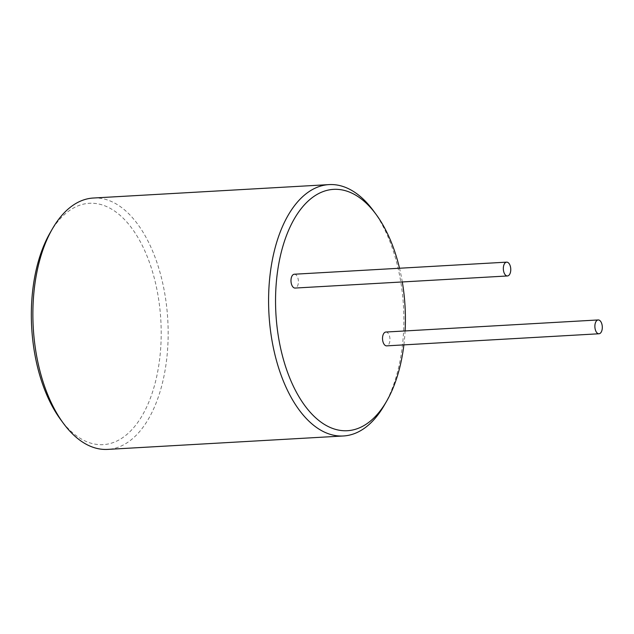 <?xml version="1.0" encoding="UTF-8"?>
<svg xmlns="http://www.w3.org/2000/svg" width="634" height="634" viewBox="0 0 634 634"><rect width="100%" height="100%" fill="white"/><g stroke="black" fill="none" stroke-linecap="round" stroke-linejoin="round"><path stroke-width="0.48" stroke-dasharray="3.17 2.38" d="M403.882 344.88A120.856 64.676 86.7 0 0 405.094 330.94M402.305 281.956A120.856 64.676 86.7 0 0 399.523 268.237M385.852 332.042A6.926 3.709 -93.3 0 1 387.2 332.422A6.926 3.709 -93.3 0 1 389.95 339.998A6.926 3.709 -93.3 0 1 386.637 345.863M294.311 274.229A6.926 3.709 -93.3 0 1 295.658 274.609A6.926 3.709 -93.3 0 1 298.408 282.193A6.926 3.709 -93.3 0 1 295.095 288.058M384.378 405.11A125.889 67.37 86.7 0 0 373.307 210.615M93.364 198.022A125.889 67.37 -93.3 0 1 117.845 204.941A125.889 67.37 -93.3 0 1 167.97 342.756A125.889 67.37 -93.3 0 1 107.677 449.395M50.046 232.924A120.856 64.676 -93.3 0 1 112.907 209.933A120.856 64.676 -93.3 0 1 159.047 363.591A120.856 64.676 -93.3 0 1 79.638 437.975A120.856 64.676 -93.3 0 1 60.682 419.637"/><path stroke-width="0.95" d="M399.523 268.237A120.856 64.676 86.7 0 0 376.065 214.363A120.856 64.676 86.7 0 0 357.108 196.025A120.856 64.676 86.7 0 0 277.7 270.409A120.856 64.676 86.7 0 0 323.839 424.067A120.856 64.676 86.7 0 0 386.7 401.076A120.856 64.676 86.7 0 0 403.882 344.88M405.094 330.94A120.856 64.676 86.7 0 0 402.305 281.956M598.987 333.769L386.637 345.863A6.926 3.709 -93.3 0 1 385.29 345.482A6.926 3.709 -93.3 0 1 382.532 337.906A6.926 3.709 -93.3 0 1 385.852 332.042L598.195 319.948A6.926 3.709 -93.3 0 1 599.542 320.328A6.926 3.709 -93.3 0 1 602.3 327.905A6.926 3.709 -93.3 0 1 598.987 333.769A6.926 3.709 -93.3 0 1 597.64 333.397A6.926 3.709 -93.3 0 1 594.882 325.813A6.926 3.709 -93.3 0 1 598.195 319.948M507.446 275.964L295.095 288.058A6.926 3.709 -93.3 0 1 293.748 287.678A6.926 3.709 -93.3 0 1 290.99 280.101A6.926 3.709 -93.3 0 1 294.311 274.229L506.653 262.143A6.926 3.709 86.7 0 0 503.341 268.008A6.926 3.709 86.7 0 0 506.098 275.584A6.926 3.709 86.7 0 0 507.446 275.964A6.926 3.709 86.7 0 0 510.758 270.1A6.926 3.709 86.7 0 0 508 262.524A6.926 3.709 86.7 0 0 506.653 262.143M376.065 214.363L373.307 210.615A125.889 67.37 86.7 0 0 353.55 191.516A125.889 67.37 86.7 0 0 329.07 184.605A125.889 67.37 86.7 0 0 268.776 291.244A125.889 67.37 86.7 0 0 318.902 429.059A125.889 67.37 86.7 0 0 343.382 435.978A125.889 67.37 86.7 0 0 384.378 405.11L386.7 401.076M343.382 435.978L107.677 449.395A125.889 67.37 -93.3 0 1 83.197 442.484A125.889 67.37 -93.3 0 1 63.44 423.385A125.889 67.37 -93.3 0 1 52.368 228.89A125.889 67.37 -93.3 0 1 93.364 198.022L329.07 184.605M63.44 423.385L60.682 419.637A120.856 64.676 -93.3 0 1 50.046 232.924L52.368 228.89"/></g></svg>
